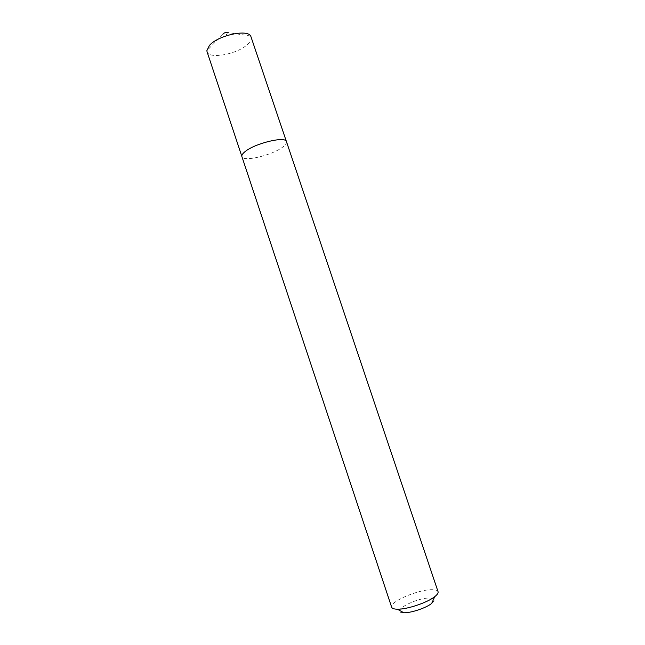 <?xml version="1.0" encoding="UTF-8"?>
<svg xmlns="http://www.w3.org/2000/svg" width="645" height="645" viewBox="0 0 645 645"><rect width="100%" height="100%" fill="white"/><g stroke="black" fill="none" stroke-linecap="round" stroke-linejoin="round"><path stroke-width="0.48" stroke-dasharray="3.23 2.42" d="M286.38 141.432L286.461 141.674C286.848 143.037 285.711 144.746 283.058 146.81C272.908 155.114 242.98 162.338 241.907 156.582C241.528 155.34 242.496 153.76 244.826 151.841C254.461 143.375 285.848 135.813 286.461 141.674C286.864 143.029 285.735 144.746 283.074 146.802C272.916 155.123 242.955 162.347 241.891 156.59M251.171 36.91C251.76 38.861 250.816 41.095 248.349 43.618C238.964 53.849 208.924 59.856 207.037 51.673M250.72 36.015L228.29 32.629L228.032 33.613C225.581 35.249 223.815 35.548 222.735 34.483L223.081 33.806M403.609 612.742C388.733 612.532 415.864 597.528 429.723 598.052C434.932 598.286 435.577 600.084 431.674 603.43M438.052 591.675C437.536 590.36 435.536 589.699 432.053 589.691C418.46 589.337 389.048 601.962 391.652 607.203M222.735 34.483L206.86 50.689"/><path stroke-width="0.97" d="M241.827 156.34L207.037 51.673L206.86 50.689L209.423 45.448C217.736 35.556 247.164 28.944 250.72 36.015L286.38 141.432M391.652 607.203C392.096 608.428 393.869 609.09 396.998 609.186L397.288 609.194C406.793 609.541 427.369 602.656 434.754 596.657C437.35 594.617 438.447 592.957 438.052 591.675L286.477 141.674C285.872 135.805 254.453 143.367 244.81 151.841C242.48 153.768 241.504 155.348 241.891 156.59L391.652 607.203M434.754 596.657L431.674 603.43C426.151 607.961 410.962 613.04 403.826 612.75L403.609 612.742M223.081 33.806C225.081 32.339 226.822 31.944 228.29 32.629M403.826 612.75L397.288 609.194"/></g></svg>

